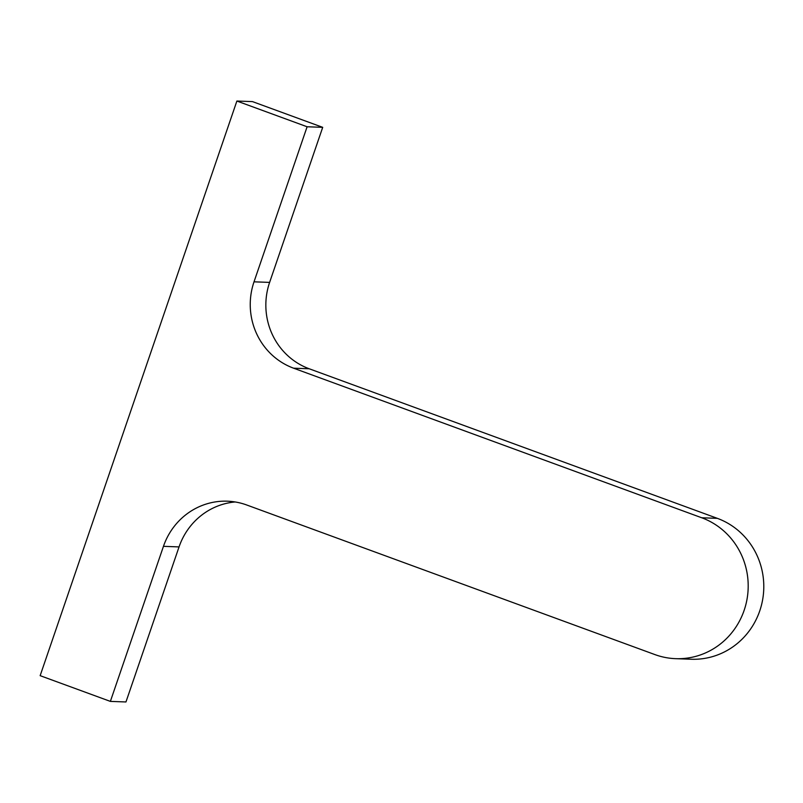 <?xml version="1.0" encoding="UTF-8"?>
<svg xmlns="http://www.w3.org/2000/svg" width="803" height="803" viewBox="0 0 803 803"><rect width="100%" height="100%" fill="white"/><g stroke="black" fill="none" stroke-linecap="round" stroke-linejoin="round"><path stroke-width="1.2" d="M701.752 517.774A72.541 69.871 92.1 0 1 746.941 599.68A72.541 69.871 92.1 0 1 675.664 658.671A72.541 69.871 92.1 0 1 654.907 654.586L246.762 505.007A67.703 65.214 -87.9 0 0 227.39 501.192A67.703 65.214 -87.9 0 0 163.461 546.331L110.372 701.39L40.15 675.664L236.885 101.037L307.107 126.764L254.019 281.823A67.703 65.214 -87.9 0 0 293.597 368.196L701.752 517.774L717.34 518.347A72.541 69.871 92.1 0 1 762.539 600.253A72.541 69.871 92.1 0 1 691.263 659.243L675.664 658.671M235.169 501.965A67.703 65.214 -87.9 0 0 179.049 546.913L125.961 701.963L110.372 701.39M307.107 126.764L322.706 127.336L252.483 101.61L236.885 101.037M322.706 127.336L269.617 282.395A67.703 65.214 -87.9 0 0 309.195 368.768L717.34 518.347M179.049 546.913L163.461 546.331M269.617 282.395L254.019 281.823M309.195 368.768L293.597 368.196"/></g></svg>
